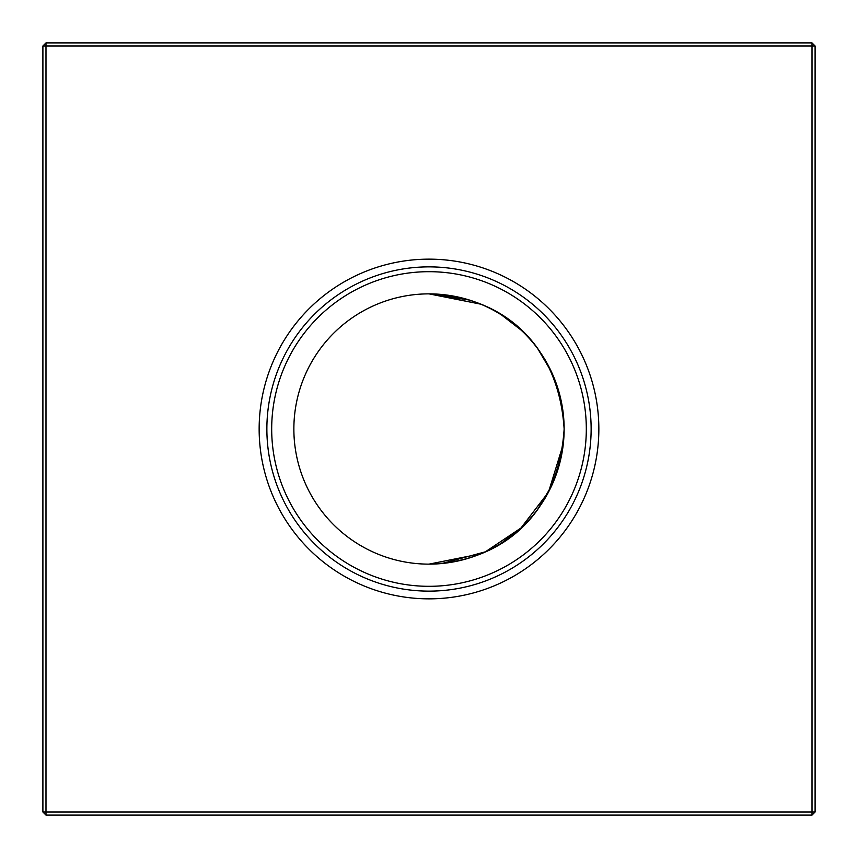<?xml version="1.0" encoding="UTF-8"?>
<svg xmlns="http://www.w3.org/2000/svg" width="858" height="858" viewBox="0 0 858 858"><rect width="100%" height="100%" fill="white"/><g stroke="black" fill="none" stroke-linecap="round" stroke-linejoin="round"><path stroke-width="1.29" d="M563.298 443.983L564.135 429C558.676 514.339 502.037 562.065 429 564.135L480.716 553.85M501.844 542.814L520.903 528.067L485.36 551.823L441.838 563.524L485.36 551.823L520.924 528.045L501.844 542.814L520.903 528.067M537.902 509.009L551.662 485.703M556.745 473.08L561.003 457.925M563.298 444.058L548.519 492.074L520.978 528.002L548.519 492.074L563.298 444.058M259.148 429A169.852 169.852 0 0 0 429 598.852A169.852 169.852 0 0 0 598.852 429A169.852 169.852 0 0 0 429 259.148A169.852 169.852 0 0 0 259.148 429M266.87 429A162.13 162.13 0 0 0 429 591.13A162.13 162.13 0 0 0 591.13 429A162.13 162.13 0 0 0 429 266.87A162.13 162.13 0 0 0 266.87 429M271.686 429A157.314 157.314 0 0 0 429 586.314A157.314 157.314 0 0 0 586.314 429A157.314 157.314 0 0 0 429 271.686A157.314 157.314 0 0 0 271.686 429M293.865 429A135.135 135.135 0 0 0 429 564.135A135.135 135.135 0 0 0 564.135 429A135.135 135.135 0 0 0 429 293.865A135.135 135.135 0 0 0 293.865 429M815.1 45.989L815.1 812.011L812.011 815.1L45.989 815.1L45.989 812.011L812.011 812.011L812.011 45.989L45.989 45.989L45.989 812.011L42.9 812.011L42.9 45.989L45.989 45.989L45.989 42.9L812.011 42.9L815.1 45.989L812.011 45.989L812.011 42.9M469.219 299.989L441.441 294.444L469.219 299.989L429 293.865C502.027 295.946 558.665 343.608 564.135 429M563.298 414.017L560.521 397.962M556.745 384.931L551.587 372.136L537.902 348.981L551.597 372.158L556.745 384.931L551.587 372.125M429.794 293.865L480.791 304.182L429 293.865M501.705 315.09L520.903 329.922L501.705 315.09M559.223 392.91L560.8 399.174L559.223 392.91M812.011 815.1L812.011 812.011L815.1 812.011M42.9 812.011L45.989 815.1M42.9 45.989L45.989 42.9"/></g></svg>
